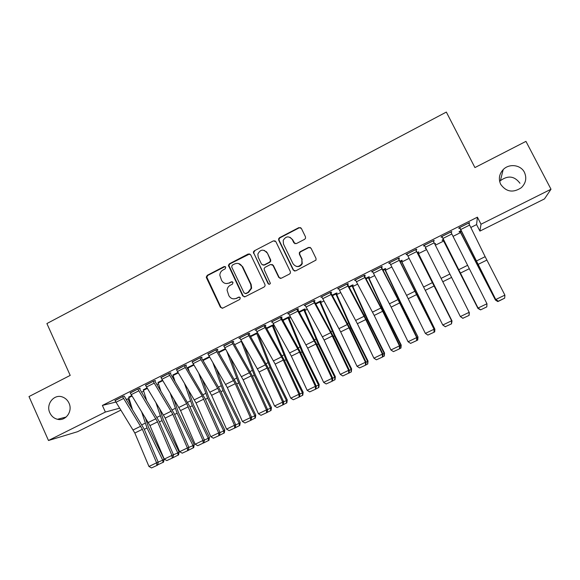 <?xml version="1.0" encoding="UTF-8"?>
<svg xmlns="http://www.w3.org/2000/svg" width="580" height="580" viewBox="0 0 580 580"><rect width="100%" height="100%" fill="white"/><g stroke="black" fill="none" stroke-linecap="round" stroke-linejoin="round"><path stroke-width="0.87" d="M225.75 267.126L224.09 266.553L207.263 275.319L206.284 277.095L206.458 277.769L220.422 307.291L222.792 308.125L239.75 299.461L240.323 297.728L238.648 297.149L236.451 298.272C233.196 299.541 230.651 298.656 228.832 295.619L227.085 290.225C227.287 287.985 228.346 286.332 230.26 285.258L232.45 284.127L233.022 282.395L231.355 281.822L229.165 282.953C225.917 284.229 223.387 283.359 221.575 280.329L219.827 275.232C219.943 272.883 221.002 271.128 222.995 269.99L225.185 268.852L225.75 267.126M225.134 266.517L207.807 275.399L206.828 277.168L220.936 307.306L222.227 308.299M239.533 297.062L236.451 298.272M232.326 281.757L229.165 282.953M500.707 184.353C506.238 191.973 513.111 193.089 521.326 187.695C525.9 183.149 526.93 178.024 524.422 172.332C520.782 164.742 509.117 163.284 503.193 169.606C499.148 174.109 498.322 179.017 500.707 184.353M49.844 412.822C51.468 416.251 54.005 418.397 57.464 419.275C65.649 421.5 73.007 411.22 68.991 403.122C67.628 400.214 65.54 398.213 62.727 397.097C54.252 393.479 45.537 404.166 49.844 412.822M304.63 239.315L305.515 238.337L305.471 236.799L301.368 228.404L298.91 227.599L279.56 237.677L278.61 238.851L278.726 240.185L293.212 270.07L295.662 270.896L316.006 260.094L316.02 258.404L311.039 248.211L308.575 247.399L300.23 251.691L299.338 252.67L299.389 254.207L301.839 259.245L301.919 263.501C299.012 267.344 296.054 267.431 293.031 263.769L283.482 244.086L283.207 240.41C285.904 236.045 288.92 235.755 292.255 239.533L293.85 242.817L296.3 243.622L304.63 239.315M470.829 227.469L476.586 224.583L477.405 217.174L102.385 405.435L105.371 412.047L119.625 408.182M477.405 217.174L481.016 224.228L551 189.232L544.453 198.925L479.914 231.101L481.016 224.228M120.843 410.125L77.561 431.701L48.481 440.495L29 396.56L70.209 375.398L46.893 323.56L446.339 112.071L474.926 167.576L525.951 141.375L551 189.232M48.481 440.495L105.371 412.047M250.676 254.772L248.276 253.96L229.383 263.798L228.397 265.357L242.694 295.901L245.086 296.735L264.132 287.006L265.075 285.846L264.958 284.519L250.676 254.772M254.323 250.821L273.441 240.86L275.87 241.664L290.333 271.541L290.392 273.064L289.5 274.043L281.227 278.269L278.791 277.443L272.948 265.321L270.519 264.502L265.082 267.308L264.125 268.525L264.255 269.801L270.389 283.359C269.685 284.49 268.902 284.555 268.04 283.562L253.344 252.162L254.323 250.821L273.441 240.86M451.022 232.362L451.711 231.529L441.09 236.857L441.228 237.271L442.105 236.836M443.417 239.453L442.156 240.084L442.286 240.475L443.127 240.048M415.911 249.973L416.774 249.538L416.505 249.19L406.051 254.431L407.116 254.381M418.006 252.626L418.84 252.213L418.593 251.887L417.23 252.568M381.459 267.25L382.314 266.822L381.858 266.568L371.57 271.73L372.621 271.687M384.953 269.178L385.78 268.765L385.359 268.533L382.793 269.816M347.55 284.258L348.392 283.837L347.761 283.678L337.632 288.76L338.662 288.717M352.401 285.476L353.213 285.07L352.633 284.925L348.892 286.796M313.36 300.933L330.701 332.71L348.631 370.352L349.385 370.344L333.203 336.154L314.179 301.035L314.991 300.592L314.186 300.52L304.217 305.515L305.239 305.486M320.334 301.535L321.132 301.136L320.392 301.071L315.52 303.514M281.3 317.492L282.112 317.079L281.14 317.093L271.324 322.023L272.325 321.98M288.738 317.354L289.521 316.963L288.63 316.977L282.656 319.964M248.929 333.725L249.733 333.319L248.602 333.42L238.938 338.27L239.888 338.169M250.306 336.168L257.418 332.637M217.058 349.711L217.848 349.312L216.557 349.493L207.959 354.126M218.435 352.132L225.257 348.718M184.222 365.719L202.173 395.973L218.66 432.919L220.052 432.593L205.262 398.989L185.955 366.009L185.68 365.487L186.441 365.067L185.006 365.327L176.516 369.859M193.589 364.574L187.942 367.662M154.744 380.966L155.505 380.582L153.925 380.922L145.544 385.359M162.407 380.19L158.108 382.575M124.279 396.241L123.301 396.278L115.043 400.635M131.689 395.575L128.702 397.278M102.385 405.435L115.804 402.071M126.222 399.461L129.086 398.482M141.607 392.211L143.738 391.145M156.89 384.562L158.507 383.757M172.289 376.862L173.369 376.318M187.797 369.098L188.348 368.822M273.571 326.177L274.398 325.764M289.202 318.355L290.783 317.564M304.942 310.474L307.291 309.299M320.805 302.535L323.937 300.969M336.784 294.538L340.707 292.581M352.887 286.484L357.613 284.12M369.105 278.364L374.651 275.594M385.453 270.186L391.826 266.996M401.918 261.95L409.139 258.339M418.513 253.641L426.583 249.603M435.363 245.21L443.642 241.07M453.024 236.372L460.556 232.602M146.987 387.911L143.347 389.949M139.454 388.636L140.215 388.252L138.555 388.629L130.239 393.03M177.937 372.411L172.971 375.144M170.143 373.237L170.919 372.853L169.403 373.15L160.972 377.638M202.688 360.02L209.365 356.671M201.304 357.613L202.087 357.215L200.724 357.439L192.176 362.021M232.935 341.743L233.733 341.344L232.522 341.489L223.858 346.18M273.115 325.177L273.861 324.807M266.416 328.099L273.847 324.793M265.053 325.641L265.857 325.235L264.806 325.293L255.069 330.172L256.041 330.1M304.478 309.474L305.269 309.075L304.449 309.053L299.026 311.772L303.673 309.481L318.188 343.94L334.812 377.363L335.349 376.753L335.03 379.653L332.333 381.096M297.671 309.278L298.49 308.864L297.598 308.843L287.709 313.802L288.717 313.765M336.306 293.538L337.111 293.132L336.451 293.031L332.137 295.184M330.788 292.668L331.63 292.248L330.904 292.132L320.863 297.17L321.885 297.134M368.619 277.356L369.431 276.95L368.931 276.762L365.777 278.342M364.436 275.79L365.284 275.362L364.74 275.159L354.532 280.278L355.576 280.234M401.418 260.935L402.245 260.521L401.911 260.246L399.939 261.232M398.612 258.651L399.475 258.216L399.113 257.911L388.745 263.117L389.796 263.066M425.894 248.233L425.299 248.53L426.075 248.588M434.848 244.194L435.384 243.484M434.674 243.839L435.399 243.469L435.565 243.839M434.036 240.395L434.217 240.794L434.021 240.403L423.501 245.681L423.733 246.05L424.575 245.63M433.354 241.222L434.217 240.794M461.057 230.623L459.15 231.579L459.186 232.007L460.034 231.587L495.443 300.048L460.005 231.152L461.071 230.659M468.836 223.43L469.532 222.589L458.824 227.962L458.867 228.426L459.751 227.983M519.963 183.273C514.489 175.994 507.964 175.145 500.38 180.706L499.655 181.496M476.586 224.583L479.914 231.101M128.035 399.004L130.834 405.145L130.014 405.55M129.913 405.391L130.834 405.145M288.644 313.802L288.463 313.425M305.073 305.566L304.892 305.181M321.632 297.257L321.443 296.88M338.314 288.891L338.125 288.507M355.134 280.459L354.945 280.075M372.077 271.955L371.889 271.57M389.165 263.392L388.97 263.001M406.377 254.75L406.188 254.366M423.733 246.05L423.538 245.659M451.791 231.978L451.595 231.587M469.51 223.09L469.314 222.698M226.178 283.555L229.665 283.018M233.805 298.888L236.937 298.308M249.784 253.902L229.883 263.907L228.897 265.459L243.165 295.938L244.39 296.924M232.232 265.183L231.667 266.916L244.071 292.936L245.753 293.516L248.081 292.32L251.176 288.18L250.705 284.388L242.186 266.582C240.352 263.552 237.8 262.682 234.552 263.98L232.232 265.183M245.318 293.647L245.753 293.516M238.561 263.537L242.665 266.677L251.162 284.454L251.633 288.238L248.544 292.371L246.217 293.56M275.101 240.867L273.854 241.019M271.984 264.422L273.361 265.43L279.197 277.523L280.278 278.465M254.772 250.951L253.793 252.293L253.953 253.431L268.46 283.627L269.2 284.28M266.901 252.786C263.334 248.907 260.318 249.349 257.839 254.112L258.238 257.281L261.551 264.175L263.965 264.995L269.403 262.189L270.352 261L270.229 259.688L267.329 252.916L264.262 250.371M262.957 265.183L263.965 264.995M267.329 252.916L270.65 259.804L270.766 261.116L269.823 262.298L264.4 265.096M290.036 237.307L292.625 239.692L294.974 243.76M296.264 266.38C298.932 266.996 300.94 266.075 302.267 263.61L301.839 259.245M310.286 247.413L308.908 247.537L300.585 251.829L299.693 252.807L299.744 254.337L302.195 259.369M300.759 227.701L299.265 227.788L279.959 237.844L279.009 239.011L279.125 240.338L293.582 270.164L294.589 271.077M132.37 409.342L128.622 397.111M122.547 396.662L142.375 429.316L156.578 462.804L162.741 460.179L147.016 427.982L141.491 411.409M163.038 462.485L162.741 460.179L164.111 459.186L163.582 462.079L157.6 464.906M145.138 417.296L148.458 427.155L164.111 459.186M157.528 465.174L151.518 467.929L157.528 465.174L158.26 462.333L144.123 429.019L124.193 396.067M114.963 400.461L134.828 433.021L148.951 466.472L156.578 462.804L156.854 465.363M148.951 466.472L151.518 467.929M146.595 400.316L143.274 389.774M137.793 389.013L157.564 421.856L171.926 455.416L177.813 452.929L162.008 420.623L155.788 402.259M178.082 455.249L177.813 452.929L179.111 451.965L178.604 454.858L172.84 457.772M159.42 408.182L163.379 419.826L179.111 451.965M160.841 391.043L158.021 382.387M153.149 381.307L172.862 414.337L187.383 447.97L192.995 445.621L177.11 413.207L170.085 392.849M193.234 447.963L192.995 445.621L194.22 444.693L193.727 447.586L188.254 450.363M173.703 398.793L178.415 412.445L194.22 444.693M172.826 457.823L166.801 460.585L172.826 457.823L173.536 454.981L159.239 421.595L139.367 388.44M130.152 392.841L149.959 425.589L164.242 459.113L171.926 455.416L172.18 457.997M164.242 459.113L166.801 460.585M188.239 450.413L182.207 453.176L188.239 450.413L188.928 447.579L174.464 414.113L154.65 380.763M145.457 385.163L165.198 418.1L179.641 451.697L187.383 447.97L187.623 450.573M179.641 451.697L182.207 453.176M175.08 381.48L172.883 374.941M204.428 440.118L208.285 438.262L192.321 405.739L184.375 383.119M208.503 440.626L208.285 438.262L209.438 437.371L208.967 440.263L203.776 442.895M187.971 389.1L193.553 405.007L209.438 437.371M189.29 371.591L187.847 367.452L193.611 364.602M219.414 435.428L213.353 438.204L219.414 435.428L220.052 432.593L223.692 430.846L207.647 398.213L198.628 373.034M223.887 433.231L223.692 430.846L224.772 429.99L224.315 432.883L219.421 435.377M202.202 379.052L208.807 397.517L224.772 429.99M168.628 373.542L186.651 403.615L202.964 440.474L204.436 440.111L189.805 406.58L170.049 373.027M160.877 377.428L180.554 410.56L195.163 444.229L202.964 440.474L203.181 443.098L197.722 445.715L203.181 443.098M203.768 442.946L204.436 440.111M195.163 444.229L197.722 445.715M176.407 369.641L196.025 402.955L210.794 436.704L218.66 432.919L218.856 435.558M210.794 436.704L213.353 438.204M203.45 361.311L202.92 359.897M199.933 357.838L219.45 391.449L234.472 425.299L239.214 423.378L223.082 390.63L212.809 362.522M239.38 425.785L239.214 423.378L240.221 422.552L239.779 425.445L235.19 427.801M216.362 368.568L224.177 389.97L240.221 422.552M235.175 427.844L229.107 430.628L235.175 427.844L235.792 425.017L220.835 391.34L201.188 357.367M192.06 361.782L211.613 395.299L226.548 429.12L234.472 425.299L234.646 427.967M226.548 429.12L229.107 430.628M215.767 349.892L235.219 383.706L250.408 417.629L254.845 415.853L238.641 382.996L226.874 351.494M254.99 418.282L254.845 415.853L255.78 415.062L255.36 417.955L251.067 420.159M230.412 357.57L239.656 382.372L255.78 415.062M251.06 420.21L244.977 423.001L251.06 420.21L251.655 417.39L236.531 383.634L216.935 349.443M207.836 353.873L227.317 387.585L242.425 421.471L250.408 417.629L250.56 420.319M242.425 421.471L244.977 423.001M231.717 341.888L251.104 375.905L266.466 409.9L270.599 408.269L254.308 375.303L241.113 340.815M270.715 410.72L270.599 408.269L271.454 407.515L271.056 410.408L267.075 412.467M244.289 345.934L255.251 374.716L271.454 407.515M267.061 412.518L260.971 415.309L267.061 412.518L267.634 409.697L252.336 375.869L232.798 341.453M206.277 276.993L206.719 277.805M223.728 345.897L243.143 379.813L258.419 413.772L266.466 409.9L266.597 412.605M258.419 413.772L260.971 415.309M256.563 333.036L270.099 367.546L286.469 400.628L287.252 399.91L286.868 402.81L283.2 404.717M257.694 333.116L270.962 366.995L287.252 399.91M247.798 333.826L267.105 368.039L282.649 402.114L286.469 400.628L286.556 403.1M283.192 404.767L277.088 407.566L283.192 404.767L283.736 401.947L268.264 368.046L248.776 333.406M239.743 337.864L259.086 371.976L274.543 406.014L282.649 402.114L282.757 404.84M274.543 406.014L277.088 407.566M272.143 325.235L286.005 359.738L302.463 392.935L303.159 392.254L302.803 395.147L299.454 396.901M272.955 324.836L286.788 359.223L303.159 392.254M263.994 325.699L283.236 360.115L298.954 394.262L302.463 392.935L302.521 395.429M299.439 396.952L293.328 399.758L299.439 396.952L299.962 394.139L284.316 360.165L264.886 325.286M255.881 329.766L275.152 364.088L290.783 398.199L298.954 394.262L299.041 397.01M290.783 398.199L293.328 399.758M253.453 251.778L253.772 252.546M287.839 317.369L302.035 351.864L318.572 385.178L319.196 384.533L318.855 387.433L315.825 389.035M288.572 317.006L302.738 351.393L319.196 384.533M280.321 317.507L299.483 352.132L315.382 386.352L318.572 385.178L318.608 387.694M315.817 389.086L309.691 391.891L315.817 389.086L316.31 386.265L300.491 352.219L281.111 317.108M272.143 321.61L291.341 356.135L307.154 390.318L315.382 386.352L315.447 389.122M307.154 390.318L309.691 391.891M304.312 309.125L318.812 343.505L335.349 376.753M296.771 309.256L315.861 344.085L331.941 378.385L334.812 377.363L334.812 379.907M332.318 381.147L326.177 383.96L332.318 381.147L332.782 378.334L316.781 344.215L297.482 308.901M288.536 313.388L307.661 348.116L323.647 382.379L331.941 378.385L331.985 381.176M266.938 252.8L266.416 251.626M323.647 382.379L326.177 383.96M319.587 301.469L334.457 335.943L351.168 369.489L351.625 368.923L351.328 371.824L348.957 373.107M320.16 301.187L335.001 335.552L351.625 368.923M349.385 370.352L351.168 369.489L351.146 372.055M314.179 301.035L313.976 300.621M305.051 305.102L324.097 340.039L340.264 374.375L348.631 370.352L348.645 373.165L342.802 375.971L348.645 373.165M348.95 373.158L349.385 370.344M340.264 374.375L342.802 375.971M335.646 293.429L350.856 327.896L367.655 361.558L368.024 361.028L367.749 363.928L365.719 365.045M336.139 293.183L351.313 327.54L368.024 361.028M330.071 292.552L349 327.809L365.443 362.254L367.655 361.558L367.604 364.146M365.712 365.095L359.549 367.923L365.712 365.095L366.125 362.29L349.755 328.026L330.607 292.284M321.697 296.75L340.67 331.905L357.019 366.306L365.443 362.254L365.443 365.088M357.019 366.306L359.549 367.923M351.821 285.331L367.379 319.783L384.264 353.561L384.554 353.068L384.301 355.968L382.611 356.925M352.227 285.128L367.756 319.464L384.554 353.068M346.912 284.099L365.762 319.573L382.394 354.09L384.264 353.561L384.185 356.171M382.604 356.976L376.427 359.803L382.604 356.976L382.988 354.177L363.935 314.911L347.362 283.874M338.474 288.332L357.367 323.698L373.904 358.179L382.394 354.09L382.372 356.954M373.904 358.179L376.427 359.803M368.111 277.168L384.033 311.605L401.005 345.506L401.208 345.056L400.976 347.957L399.635 348.747M368.445 277.008L382.764 308.096L401.208 345.056M363.892 275.587L382.655 311.279L399.482 345.868L401.005 345.506L400.896 348.138M399.627 348.79L393.443 351.625L399.627 348.79L399.983 345.992L383.242 311.583L364.247 275.406M355.38 279.85L374.194 315.433L390.92 349.986L399.482 345.868L399.432 348.747M390.92 349.986L393.443 351.625M384.533 268.946L400.809 303.369L417.991 336.973L417.73 340.047L416.795 340.496M384.779 268.823L401.012 303.137L417.991 336.973M381.002 267.003L397.996 299.584L416.701 337.582L417.875 337.386L417.73 340.047M416.788 340.547L410.589 343.382L416.788 340.547L417.114 337.748L400.178 303.26L381.27 266.865M372.425 271.302L391.152 307.103L408.074 341.736L416.701 337.582L416.621 340.482M408.074 341.736L410.589 343.382M401.084 260.659L434.877 329.201L401.244 260.579M398.25 258.346L434.058 329.223L434.877 329.201L434.703 331.883L434.094 332.18M434.087 332.231L427.873 335.073L434.087 332.231L434.376 329.44L398.424 258.26M389.608 262.682L406.558 295.372L425.365 333.413L434.058 329.223L433.956 332.151M425.365 333.413L427.873 335.073M417.752 252.307L452.016 320.95L417.832 252.271M415.635 249.625L452.016 320.95L451.523 323.799M451.515 323.85L445.295 326.7L451.515 323.85L451.784 321.059L415.715 249.588M445.404 326.794L442.786 325.025L451.552 320.805L451.428 323.756M406.921 253.996L442.786 325.025L445.295 326.7M433.159 240.838L469.322 312.62L469.089 315.404L462.854 318.26L469.089 315.404M462.927 318.369L460.353 316.564L469.191 312.315L469.039 315.288M424.379 245.238L460.353 316.564L462.854 318.26M442.946 239.692L477.971 308.458L443.004 239.663M480.545 309.851L477.971 308.458L441.909 236.444M450.827 231.971L486.968 303.753L486.801 306.885L480.588 309.88L486.801 306.885M480.588 309.88L478.058 308.045L486.968 303.753L486.787 306.755M441.974 236.415L478.058 308.045L480.559 309.749M459.853 231.224L460.056 231.616M498.35 301.288L497.785 301.564L495.443 300.048L495.907 299.831L459.548 227.592M468.633 223.039L485.148 256.686L504.89 295.126L495.907 299.447L498.394 301.317L504.68 298.149L498.401 301.172M498.394 301.317L495.9 299.824L459.715 227.512M504.68 298.149L504.89 295.126M224.598 266.655L224.09 266.553M239.134 297.185L238.648 297.149M231.855 281.887L231.355 281.822M220.936 307.306L220.422 307.291M207.002 277.849L206.458 277.769M207.807 275.399L207.263 275.319M243.165 295.938L242.694 295.901M229.071 266.372L228.571 266.271M229.883 263.907L229.383 263.798M248.74 254.091L248.276 253.96M248.544 292.371L248.081 292.32M251.162 284.454L250.705 284.388M242.665 266.677L242.186 266.582M279.197 277.523L278.791 277.443M273.361 265.43L272.948 265.321M268.46 283.627L268.04 283.562M253.953 253.431L253.496 253.3M269.823 262.298L269.403 262.189M270.65 259.804L270.229 259.688M294.219 242.969L293.85 242.817M292.625 239.692L292.255 239.533M293.582 270.164L293.212 270.07M279.125 240.338L278.726 240.185M279.959 237.844L279.56 237.677M128.637 397.14L131.703 395.603M144.26 429.338L147.016 427.982M141.955 424.77L145.116 423.212M128.832 397.655L131.994 396.075M122.561 396.691L114.978 400.497M140.766 426.199L133.219 429.911M142.375 429.316L134.828 433.021M123.525 398.503L115.942 402.302M143.289 389.803L147.008 387.94M159.377 421.914L162.008 420.623M157.064 417.325L160.08 415.846M143.485 390.318L147.291 388.411M158.035 382.416L162.422 380.219M174.609 414.439L177.11 413.207M172.289 409.828L175.153 408.422M158.238 382.93L162.712 380.69M137.808 389.042L130.166 392.877M155.947 418.724L148.342 422.465M157.564 421.856L149.959 425.589M138.772 390.862L131.138 394.69M153.163 381.336L145.471 385.2M171.245 411.198L163.582 414.968M172.862 414.337L165.198 418.1M154.135 383.162L146.443 387.02M172.898 374.977L177.958 372.44M189.95 406.906L192.321 405.739M187.623 402.281L190.341 400.947M173.101 375.492L178.241 372.918M205.407 399.315L207.647 398.213M203.073 394.675L205.639 393.414M188.072 367.995L193.894 365.081M168.642 373.578L160.892 377.464M186.651 403.615L178.93 407.414M188.275 406.768L180.554 410.56M169.614 375.405L161.863 379.291M184.237 365.755L176.422 369.67M202.173 395.973L194.401 399.801M203.805 399.134L196.025 402.955M185.208 367.589L177.4 371.504M202.935 359.933L209.38 356.707M220.98 391.667L223.082 390.63M218.638 387.005L221.045 385.823M203.152 360.448L209.663 357.186M199.948 357.867L192.074 361.818M217.819 388.274L209.982 392.131M219.45 391.449L211.613 395.299M200.926 359.716L193.053 363.66M218.457 352.161L225.272 348.747M236.676 383.96L238.641 382.996M234.32 379.284L236.575 378.174M218.74 352.64L225.555 349.232M215.782 349.928L207.85 353.909M233.581 380.516L225.685 384.402M235.219 383.706L227.317 387.585M216.753 351.785L208.822 355.757M252.488 376.195L254.308 375.303M250.125 371.504L252.213 370.475M234.61 344.694L241.331 341.33M231.732 341.924L223.742 345.934M249.458 372.701L241.505 376.616M251.104 375.905L243.143 379.813M232.71 343.788L224.721 347.797M250.321 336.204L256.577 333.065M268.417 368.373L270.099 367.546M266.046 363.667L267.974 362.717M250.603 336.69L256.802 333.587M247.812 333.855L239.757 337.901M265.459 364.82L257.44 368.771M267.105 368.039L259.086 371.976M248.791 335.733L240.736 339.771M266.438 328.128L272.158 325.264M284.468 360.492L286.005 359.738M282.083 355.765L283.852 354.895M266.713 328.621L272.39 325.786M264.009 325.728L255.896 329.802M281.583 356.888L273.506 360.861M283.236 360.115L275.152 364.088M264.995 327.613L256.875 331.68M282.677 320L287.861 317.405M300.643 352.553L302.035 351.864M298.25 347.804L299.845 347.021M282.953 320.493L288.086 317.92M280.336 317.543L272.158 321.646M297.83 348.892L289.688 352.894M299.483 352.132L291.341 356.135M281.322 319.428L273.137 323.531M316.941 344.549L318.188 343.94M314.541 339.786L315.969 339.082M299.316 312.301L303.906 310.003M296.793 309.285L288.55 313.425M314.2 340.83L306.001 344.868M315.861 344.085L307.661 348.116M297.772 311.185L289.529 315.317M315.535 303.543L319.609 301.506M333.362 336.487L334.457 335.943M330.955 331.702L332.209 331.086M315.81 304.043L319.841 302.02M313.374 300.969L305.065 305.138M330.701 332.71L322.437 336.777M332.369 335.979L324.097 340.039M314.36 302.876L306.051 307.037M332.159 295.22L335.661 293.465M349.914 328.36L350.856 327.896M347.493 323.56L348.573 323.024M332.427 295.72L335.9 293.988M330.085 292.588L321.712 296.786M347.326 324.524L338.995 328.628M349 327.809L340.67 331.905M331.071 294.502L322.697 298.7M348.906 286.832L351.835 285.36M366.596 320.167L367.379 319.783M364.168 315.346L365.067 314.904M349.182 287.339L352.082 285.882M346.927 284.135L338.488 288.369M364.088 316.274L355.692 320.406M365.762 319.573L357.367 323.698M347.913 286.063L339.474 290.29M365.791 278.371L368.133 277.204M383.402 311.917L384.033 311.605M380.966 307.074L381.684 306.719M366.06 278.886L368.38 277.726M363.906 275.616L355.402 279.886M380.973 307.965L372.512 312.127M382.655 311.279L374.194 315.433M364.892 277.552L356.388 281.815M382.807 269.852L384.554 268.975M400.345 303.594L400.809 303.369M397.895 298.736L398.431 298.475M383.075 270.367L384.801 269.497M381.016 267.032L372.447 271.339M397.996 299.584L389.47 303.782M399.678 302.912L391.152 307.103M382.002 268.975L373.433 273.274M399.961 261.261L401.099 260.688M400.229 261.783L401.353 261.217M398.264 258.383L389.622 262.718M415.149 291.138L406.558 295.372M416.839 294.481L408.24 298.707M399.257 260.333L390.615 264.661M417.245 252.605L417.774 252.344M417.513 253.126L418.035 252.865M415.65 249.661L406.942 254.033M432.441 282.634L423.784 286.897M434.137 285.983L425.474 290.239M416.643 251.618L407.928 255.983M433.173 240.867L424.393 245.275M449.87 274.05L441.141 278.349M451.574 277.421L442.837 281.713M434.166 242.839L425.387 247.239M443.026 239.692L443.439 239.489M443.287 240.221L443.7 240.011M450.841 232.007L441.989 236.444M467.444 265.401L458.642 269.736M469.147 268.786L460.339 273.115M451.834 233.987L442.982 238.423M460.288 231.71L461.332 231.188M468.654 223.068L459.73 227.548M485.148 256.686L476.282 261.058M486.859 260.087L477.985 264.444M469.648 225.062L460.723 229.535M66.185 417.027L57.464 419.275M500.38 180.706L503.193 169.606M206.828 277.168L206.284 277.095M228.897 265.459L228.397 265.357M251.633 288.238L251.176 288.18M270.766 261.116L270.352 261M253.793 252.293L253.344 252.162M279.009 239.011L278.61 238.851"/></g></svg>
